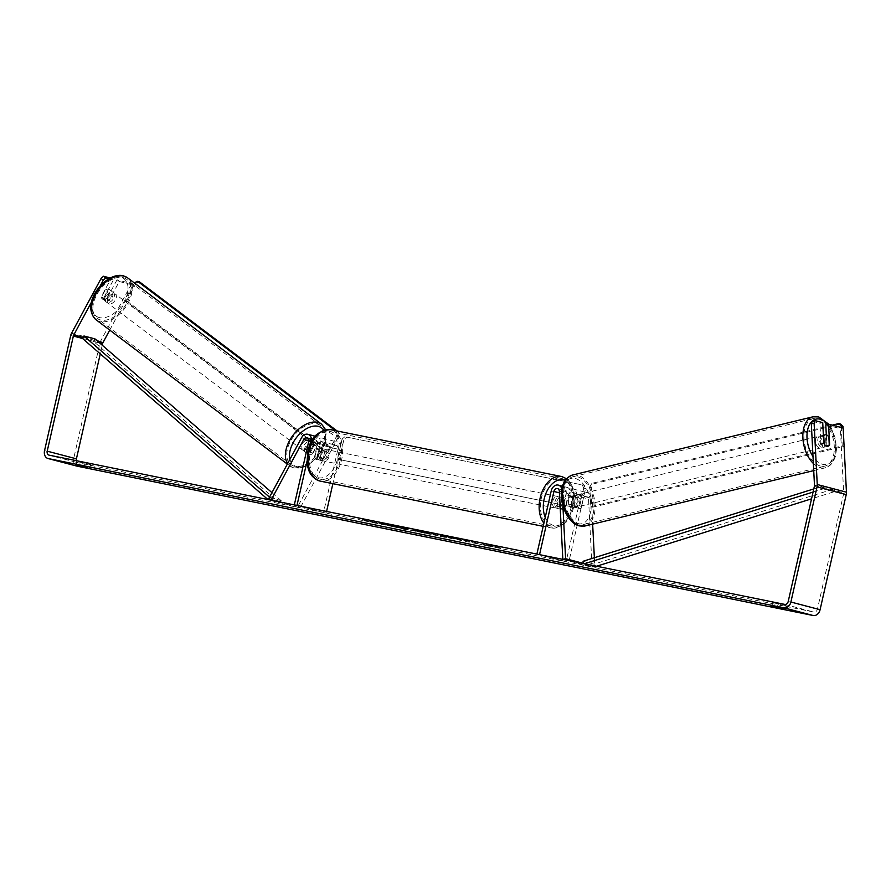 <?xml version="1.0" encoding="UTF-8"?>
<svg xmlns="http://www.w3.org/2000/svg" width="891" height="891" viewBox="0 0 891 891"><rect width="100%" height="100%" fill="white"/><g stroke="black" fill="none" stroke-linecap="round" stroke-linejoin="round"><path stroke-width="0.67" stroke-dasharray="4.46 3.34" d="M307.083 451.86L312.541 441.747A3.542 2.718 104.7 0 1 315.681 440.009A3.542 2.718 104.7 0 1 317.441 443.974L314.568 456.615A5.892 3.776 101.5 0 0 317.107 459.711A5.892 3.776 101.5 0 0 320.415 458.152L323.288 445.511A3.542 2.718 -75.3 0 0 321.517 441.546A3.542 2.718 -75.3 0 0 318.388 443.284L312.93 453.396A5.892 3.597 -53 0 1 308.91 454.666A5.892 3.597 -53 0 1 308.108 454.287A5.892 3.597 -53 0 1 307.083 451.86L304.845 450.178L310.302 440.054A7.072 5.435 104.7 0 1 316.572 436.59A7.072 5.435 104.7 0 1 320.114 444.52L317.241 457.161A5.892 3.776 101.5 0 0 319.769 460.257A5.892 3.776 101.5 0 0 323.077 458.698L325.95 446.046A7.072 5.435 -75.3 0 0 322.419 438.127A7.072 5.435 -75.3 0 0 316.149 441.591L310.692 451.715A5.892 3.597 -53 0 1 306.671 452.984A5.892 3.597 -53 0 1 305.869 452.595A5.892 3.597 -53 0 1 304.845 450.178M311.427 441.813A7.072 5.435 104.7 0 1 311.349 442.214L307.15 460.725M271.031 500.174L300.234 507.848L332.989 447.115A3.542 2.718 104.7 0 1 336.119 445.377A3.542 2.718 104.7 0 1 337.889 449.342L323.522 512.57L326.184 513.105L326.574 511.434M268.792 498.481L297.995 506.155L330.75 445.433A7.072 5.435 104.7 0 1 337.021 441.958A7.072 5.435 104.7 0 1 340.551 449.888L332.878 483.668M294.32 504.896L323.522 512.57M296.981 505.431L326.184 513.105M300.234 507.848L297.995 506.155M320.415 458.152L323.077 458.698M314.568 456.615L317.241 457.161M312.93 453.396L310.692 451.715M560.127 506.6L561.876 498.915A5.892 3.776 -78.5 0 1 564.671 497.913A5.892 3.776 -78.5 0 1 566.988 500.252L565.117 508.46A5.892 3.776 -78.5 0 1 562.332 509.463A5.892 3.776 -78.5 0 1 560.172 507.525A5.892 3.776 101.5 0 0 562.332 509.463A5.892 3.776 101.5 0 0 565.64 507.903L568.514 495.262A3.542 2.718 104.7 0 1 572.078 492.378A3.542 2.718 104.7 0 1 573.949 495.129L574.528 506.467L577.301 505.798A5.892 3.486 -103.6 0 1 575.597 507.335A5.892 3.486 -103.6 0 1 574.495 507.313A5.892 3.486 -103.6 0 1 571.465 504.261L570.875 492.923A7.072 5.435 -75.3 0 0 567.133 487.422A7.072 5.435 -75.3 0 0 560.005 493.18L557.131 505.832A5.892 3.776 101.5 0 0 559.659 508.928A5.892 3.776 101.5 0 0 562.967 507.369L565.841 494.717A7.072 5.435 104.7 0 1 572.969 488.959A7.072 5.435 104.7 0 1 576.722 494.46L577.301 505.798M574.528 506.467A5.892 3.486 -103.6 0 1 572.824 508.015A5.892 3.486 -103.6 0 1 571.721 507.993A5.892 3.486 -103.6 0 1 568.692 504.941L568.102 493.592A3.542 2.718 -75.3 0 0 566.231 490.841A3.542 2.718 -75.3 0 0 562.667 493.725L560.06 505.208M562.889 505.642L562.121 490.618A7.072 5.435 -75.3 0 0 561.898 489.126M562.834 559.37L592.036 567.044L588.55 498.971A3.542 2.718 -75.3 0 0 586.679 496.22A3.542 2.718 -75.3 0 0 583.115 499.094L568.748 562.321L566.086 561.775L580.442 498.559A7.072 5.435 -75.3 0 1 587.57 492.79A7.072 5.435 -75.3 0 1 591.323 498.292L592.649 524.142M539.545 554.648L568.748 562.321M536.883 554.102L566.086 561.775M583.271 563.346L594.809 566.375L594.364 557.721M592.036 567.044L594.809 566.375M565.64 507.903L562.967 507.369M559.793 506.366L557.131 505.832M568.692 504.941L571.465 504.261M821.146 436.044A5.892 3.486 -103.6 0 1 824.999 441.825A5.892 3.486 -103.6 0 1 822.827 447.482A5.892 3.486 -103.6 0 1 821.725 447.46A5.892 3.486 -103.6 0 1 817.871 441.68A5.892 3.486 -103.6 0 1 820.043 436.022A5.892 3.486 -103.6 0 1 821.146 436.044M829.287 445.266L826.046 446.057A5.892 3.486 -103.6 0 0 825.634 437.904L828.864 437.113M571.142 496.565A5.892 3.486 -103.6 0 1 573.782 498.871L574.194 507.024A5.892 3.486 -103.6 0 1 572.824 508.015A5.892 3.486 -103.6 0 1 571.721 507.993A5.892 3.486 -103.6 0 1 569.082 505.687L568.67 497.534A5.892 3.486 -103.6 0 1 570.04 496.554A5.892 3.486 -103.6 0 1 571.142 496.565M576.221 495.34A5.892 3.486 -103.6 0 1 580.074 501.121A5.892 3.486 -103.6 0 1 577.903 506.779A5.892 3.486 -103.6 0 1 576.811 506.756A5.892 3.486 -103.6 0 1 572.958 500.976A5.892 3.486 -103.6 0 1 575.129 495.318A5.892 3.486 -103.6 0 1 576.221 495.34M574.194 507.024L577.435 506.244A5.892 3.486 -103.6 0 0 577.012 498.091L573.782 498.871M568.67 497.534L571.899 496.744A5.892 3.486 -103.6 0 0 572.323 504.907L569.082 505.687M823.395 435.855L820.522 436.557A5.892 3.486 -103.6 0 0 820.934 444.709L824.175 443.93M820.934 444.709L820.522 436.557M825.634 437.904L826.046 446.057M577.012 498.091L577.435 506.244M572.323 504.907L571.899 496.744M578.537 494.783A5.892 3.486 -103.6 0 1 582.391 500.564A5.892 3.486 -103.6 0 1 580.208 506.222A5.892 3.486 -103.6 0 1 579.117 506.199A5.892 3.486 -103.6 0 1 575.263 500.419A5.892 3.486 -103.6 0 1 577.435 494.761A5.892 3.486 -103.6 0 1 578.537 494.783M818.829 436.601A5.892 3.486 -103.6 0 1 822.683 442.382A5.892 3.486 -103.6 0 1 820.511 448.039A5.892 3.486 -103.6 0 1 819.419 448.017A5.892 3.486 -103.6 0 1 815.566 442.237A5.892 3.486 -103.6 0 1 817.738 436.579A5.892 3.486 -103.6 0 1 818.829 436.601M820.344 466.004A24.469 14.468 -103.6 0 1 804.339 442.025A24.469 14.468 -103.6 0 1 813.372 418.525A24.469 14.468 -103.6 0 1 817.916 418.614A24.469 14.468 -103.6 0 1 833.909 442.604A24.469 14.468 -103.6 0 1 824.888 466.093A24.469 14.468 -103.6 0 1 820.344 466.004M580.041 524.186A24.469 14.468 -103.6 0 1 564.048 500.196A24.469 14.468 -103.6 0 1 573.069 476.707A24.469 14.468 -103.6 0 1 577.613 476.796A24.469 14.468 -103.6 0 1 593.606 500.775A24.469 14.468 -103.6 0 1 584.585 524.276A24.469 14.468 -103.6 0 1 580.041 524.186M405.906 529.143L374.198 521.502L401.93 527.294L412.99 530.312L405.906 529.143M405.773 529.722L374.064 522.081L401.808 527.862L412.856 530.891L405.773 529.722M786.062 605.691L772.53 602.583L786.062 605.691L785.283 609.143M90.37 464.556L76.849 461.438L90.537 464.634L89.59 467.998M119.271 281.489L133.873 285.332L131.634 283.639L117.033 279.807L119.271 281.489L109.381 299.822A5.892 3.597 -53 0 1 105.361 301.091A5.892 3.597 -53 0 1 104.559 300.712A5.892 3.597 -53 0 1 103.545 298.296L101.307 296.603L111.197 278.27L110.172 278.003M117.033 279.807L107.143 298.14A5.892 3.597 -53 0 1 103.122 299.409A5.892 3.597 -53 0 1 102.32 299.02A5.892 3.597 -53 0 1 101.307 296.603M475.994 542.697L457.517 538.442L474.625 541.917L475.861 543.265L488.869 546.283L488.992 545.704M433.828 533.798L418.013 530.435L440.154 535.803L444.865 536.761L437.771 534.444L432.525 533.375L433.694 534.366L426.811 532.974L426.945 532.395M76.392 460.68A3.542 2.718 -75.3 0 0 78.185 462.785A3.542 2.718 -75.3 0 0 78.297 462.819L813.973 612.072A3.542 2.718 -75.3 0 0 817.415 609.166L843.565 494.06A3.542 2.718 -75.3 0 0 843.677 492.846L840.391 428.671L843.164 428.003M492.255 545.593L482.566 543.287L500.542 547.932L492.255 545.593L492.122 546.172L482.432 543.866L482.566 543.287M362.526 519.275L376.147 522.694L362.526 519.275L362.403 519.854L373.351 522.727L373.485 522.159M412.878 530.245L425.998 533.531C430.609 534.455 431.367 534.511 428.248 533.676L428.382 533.108L403.913 527.572L426.121 532.952C430.743 533.887 431.489 533.932 428.382 533.108L430.153 534.255L412.878 530.245L413.001 529.666M457.651 538.654L446.491 536.193C441.234 535.146 440.7 535.19 444.876 536.315L466.372 540.948L460.313 539.578L460.179 540.169L460.313 539.578L450 537.362C447.772 536.761 447.883 536.705 450.334 537.195L457.651 538.654L457.529 539.233L446.358 536.772C441.101 535.725 440.566 535.758 444.743 536.894L449.866 537.93C447.638 537.34 447.75 537.284 450.2 537.774L455.992 539.044L456.114 538.476M442.081 535.458L444.876 536.315L444.743 536.894L441.947 536.037L442.081 535.458M450 537.362C447.772 536.761 447.883 536.705 450.334 537.195L450.2 537.774C447.75 537.284 447.638 537.34 449.866 537.93L450 537.362L449.91 537.941M825.79 424.829L840.391 428.671M812.247 421.276L819.954 423.303L822.727 422.624M826.302 434.83L826.837 445.389A5.892 3.486 -103.6 0 1 825.133 446.926A5.892 3.486 -103.6 0 1 821.001 443.852L819.954 423.303M100.182 285.978L91.606 301.882M131.634 283.639L100.761 340.885A7.072 5.435 -75.3 0 0 99.903 343.18L73.753 458.286A7.072 5.435 -75.3 0 0 77.06 466.149M102.231 345.207L100.26 353.883M108.825 278.749L113.424 279.963L111.197 278.27M133.873 285.332L109.727 330.093M103.545 298.296L113.424 279.963M109.381 299.822L107.143 298.14M85.001 463.142L84.222 466.594M77.005 461.516L76.236 464.89M82.373 462.93L81.682 465.993M826.837 445.389L829.254 444.798M821.001 443.852L823.774 443.183M780.694 604.287L779.903 607.729M772.697 602.661L771.929 606.036M778.066 604.076L777.364 607.139M404.77 528.33L379.332 522.594L406.641 528.898L406.463 529.477L404.77 528.33L404.637 528.909L396.439 526.971L395.715 525.913M390.013 524.766L390.726 525.768L379.198 523.173L404.637 528.909M393.833 527.015L393.967 526.436M379.198 523.173L379.332 522.594M384.132 524.164L384.266 523.596M388.565 525.334L388.699 524.754M390.726 525.768L390.859 525.2M389.89 525.334L395.582 526.492M396.439 526.971L396.573 526.392M482.432 543.866L484.125 544.546L484.259 543.978M484.125 544.546L486.787 545.092L486.92 544.512M486.787 545.092L497.735 547.965L497.869 547.397M489.582 545.058L489.46 545.626L497.735 547.965M500.408 548.511L500.542 547.932M489.46 545.626L492.122 546.172M373.351 522.727L376.013 523.273L376.147 522.694M362.403 519.854L376.013 523.273M365.065 520.4L365.199 519.821M367.727 520.934L367.86 520.366M358.048 518.629L358.171 518.05M359.73 519.308L359.864 518.74M431.578 533.531L437.704 535.012L431.578 533.531L431.456 534.099L435.409 534.912L435.543 534.333M435.409 534.912L437.57 535.591L437.704 535.012M426.811 532.974L422.969 532.038L423.102 531.47M422.969 532.038L417.89 531.014L418.013 530.435M417.89 531.014L440.02 536.371L440.154 535.803M440.02 536.371L444.732 537.329L444.865 536.761M444.732 537.329L437.637 535.012L437.771 534.444M437.637 535.012L432.391 533.954L432.525 533.375M432.391 533.954L433.694 534.366M437.57 535.591L431.456 534.099M419.906 532.094L416.041 531.081L423.136 532.629L423.27 532.061L416.175 530.501L423.27 532.061L419.906 532.094L420.04 531.515M423.136 532.629L422.211 532.562L423.136 532.629M416.041 531.081L416.175 530.501M408.702 529.143L408.835 528.575M403.779 528.151L403.913 527.572M418.38 531.983L418.514 531.404M428.248 533.676L428.337 533.096M488.869 546.283L475.861 543.265M474.491 542.496L474.625 541.917M468.577 541.294L468.711 540.714M469.535 541.817L469.668 541.238M466.082 541.015L466.216 540.436M462.306 540.024L462.44 539.445M457.384 539.022L457.517 538.442M471.985 542.864L472.119 542.285M476.908 543.855L477.041 543.287M470.983 542.296L471.116 541.728M483.033 545.103L483.156 544.524M455.992 539.044L457.529 539.233M399.513 527.249L391.873 525.59L399.513 527.249L399.424 527.828L391.75 526.169L399.38 527.817M399.558 527.26L398.489 527.75L399.558 527.26M391.75 526.169L391.873 525.59M395.259 527.093L395.392 526.514M107.232 302.506A5.892 3.597 -53 0 1 106.419 302.116A5.892 3.597 -53 0 1 106.686 295.834A5.892 3.597 -53 0 1 112.723 292.315A5.892 3.597 -53 0 1 113.525 292.705A5.892 3.597 -53 0 1 113.257 298.986A5.892 3.597 -53 0 1 107.232 302.506M105.283 290.009A5.892 3.597 -53 0 1 108.624 289.219A5.892 3.597 -53 0 1 109.426 289.608A5.892 3.597 -53 0 1 110.395 291.346L106.463 298.619A5.892 3.597 -53 0 1 103.122 299.409A5.892 3.597 -53 0 1 102.32 299.02A5.892 3.597 -53 0 1 101.351 297.282L105.283 290.009L107.889 291.981A5.892 3.597 -53 0 0 103.969 299.253L101.351 297.282M312.251 453.887A5.892 3.597 -53 0 1 308.91 454.666A5.892 3.597 -53 0 1 308.108 454.287A5.892 3.597 -53 0 1 307.139 452.539L311.059 445.266A5.892 3.597 -53 0 1 314.4 444.486A5.892 3.597 -53 0 1 315.202 444.865A5.892 3.597 -53 0 1 316.171 446.614L312.251 453.887L309.634 451.915A5.892 3.597 -53 0 0 313.565 444.642L316.171 446.614M304.811 451.57A5.892 3.597 -53 0 1 303.998 451.191A5.892 3.597 -53 0 1 304.265 444.91A5.892 3.597 -53 0 1 310.302 441.39A5.892 3.597 -53 0 1 311.104 441.769A5.892 3.597 -53 0 1 310.836 448.062A5.892 3.597 -53 0 1 304.811 451.57M311.059 445.266L308.453 443.295A5.892 3.597 -53 0 0 304.533 450.568L307.139 452.539M106.463 298.619L109.081 300.59A5.892 3.597 -53 0 0 113.001 293.317L110.395 291.346M103.969 299.253L107.889 291.981M113.001 293.317L109.081 300.59M313.565 444.642L309.634 451.915M304.533 450.568L308.453 443.295M302.94 450.167A5.892 3.597 -53 0 1 302.138 449.777A5.892 3.597 -53 0 1 302.405 443.495A5.892 3.597 -53 0 1 308.431 439.987A5.892 3.597 -53 0 1 309.244 440.366A5.892 3.597 -53 0 1 308.977 446.647A5.892 3.597 -53 0 1 302.94 450.167M109.092 303.909A5.892 3.597 -53 0 1 108.29 303.519A5.892 3.597 -53 0 1 108.546 297.238A5.892 3.597 -53 0 1 114.583 293.718A5.892 3.597 -53 0 1 115.384 294.108A5.892 3.597 -53 0 1 115.128 300.39A5.892 3.597 -53 0 1 109.092 303.909M123.236 277.68A24.469 14.935 -53 0 1 126.578 279.284A24.469 14.935 -53 0 1 125.475 305.357A24.469 14.935 -53 0 1 100.438 319.947A24.469 14.935 -53 0 1 97.097 318.354A24.469 14.935 -53 0 1 98.199 292.281A24.469 14.935 -53 0 1 123.236 277.68M317.085 423.938A24.469 14.935 -53 0 1 320.426 425.542A24.469 14.935 -53 0 1 319.334 451.614A24.469 14.935 -53 0 1 294.297 466.205A24.469 14.935 -53 0 1 290.956 464.612A24.469 14.935 -53 0 1 292.048 438.539A24.469 14.935 -53 0 1 317.085 423.938M319.513 453.965A5.892 3.776 -78.5 0 1 324.335 449.153A5.892 3.776 -78.5 0 1 326.808 455.891A5.892 3.776 -78.5 0 1 321.985 460.703A5.892 3.776 -78.5 0 1 319.513 453.965M321.762 450.501L324.87 451.136A5.892 3.776 -78.5 0 1 325.037 455.524A5.892 3.776 -78.5 0 1 323.01 459.344L319.902 458.709A5.892 3.776 -78.5 0 1 317.107 459.711A5.892 3.776 -78.5 0 1 314.79 457.373L316.65 449.164A5.892 3.776 -78.5 0 1 319.446 448.162A5.892 3.776 -78.5 0 1 321.762 450.501L319.902 458.709M316.65 449.164L319.758 449.788A5.892 3.776 -78.5 0 0 317.731 453.608A5.892 3.776 -78.5 0 0 317.898 457.996L314.79 457.373M566.988 500.252L563.88 499.628A5.892 3.776 -78.5 0 1 564.036 504.016A5.892 3.776 -78.5 0 1 562.009 507.837L565.117 508.46M554.959 501.733A5.892 3.776 -78.5 0 1 559.782 496.922A5.892 3.776 -78.5 0 1 562.266 503.66A5.892 3.776 -78.5 0 1 557.443 508.471A5.892 3.776 -78.5 0 1 554.959 501.733M560.016 507.124L556.897 506.489A5.892 3.776 -78.5 0 1 556.741 502.101A5.892 3.776 -78.5 0 1 558.768 498.281L561.876 498.915M317.898 457.996L319.758 449.788M324.87 451.136L323.01 459.344M563.88 499.628L562.009 507.837M556.897 506.489L558.768 498.281M552.743 501.288A5.892 3.776 -78.5 0 1 557.566 496.465A5.892 3.776 -78.5 0 1 560.038 503.203A5.892 3.776 -78.5 0 1 555.216 508.026A5.892 3.776 -78.5 0 1 552.743 501.288M321.729 454.421A5.892 3.776 -78.5 0 1 326.551 449.599A5.892 3.776 -78.5 0 1 329.035 456.337A5.892 3.776 -78.5 0 1 324.213 461.159A5.892 3.776 -78.5 0 1 321.729 454.421M340.462 459.344A24.347 15.57 -78.5 0 1 320.537 479.247A24.347 15.57 -78.5 0 1 310.313 451.414A24.347 15.57 -78.5 0 1 330.227 431.511A24.347 15.57 -78.5 0 1 340.462 459.344M571.465 506.211A24.347 15.57 -78.5 0 1 551.551 526.113A24.347 15.57 -78.5 0 1 541.316 498.281A24.347 15.57 -78.5 0 1 561.23 478.378A24.347 15.57 -78.5 0 1 571.465 506.211M335.517 430.665L338.491 432.012L338.981 435.966L329.369 453.786L327.543 453.307L124.751 300.3L134.185 282.803M329.369 453.786L126.578 300.779L124.751 300.3M134.363 282.469L136.189 282.959L139.419 281.812M126.578 300.779L136.189 282.959M337.143 430.988L338.491 432.012M338.981 435.966L337.166 435.487L327.543 453.307M337.166 435.487L336.664 431.534M580.999 508.694L337.511 459.188L342.077 439.074L343.904 439.553L346.777 437.125L584.006 485.261L585.576 488.58L580.999 508.694L337.511 459.188M339.337 459.667L343.904 439.553M346.777 437.125L584.006 485.261M585.576 488.58L583.75 488.101L579.183 508.215M583.75 488.101L582.179 484.782M344.951 436.646L342.077 439.074M840.547 424.06L593.785 483.802L591.624 487.221L592.638 507.202L590.822 506.723L842.207 445.856L841.271 427.502M592.638 507.202L844.033 446.335L842.207 445.856M844.033 446.335L843.086 427.981M832.283 425.141L591.958 483.323L593.785 483.802M591.624 487.221L589.797 486.742L590.822 506.723M589.797 486.742L591.958 483.323M99.625 342.946L82.495 338.446L93.444 341.32L279.718 503.137L267.946 499.539M269.516 497.156L281.2 500.675L279.718 503.137M270.24 497.791L269.505 499.016M271.944 492.634L281.2 500.675M93.444 341.32L94.925 338.858M813.082 492.044L823.496 488.78L834.444 491.654L811.534 498.837M596.625 566.231L594.297 566.954L583.349 564.081L584.407 563.747M583.07 561.263L594.019 564.137L594.297 566.954M583.293 563.524L583.349 564.081M823.496 488.78L823.217 485.963L834.165 488.836L594.019 564.137M823.217 485.963L813.795 488.914M834.444 491.654L834.165 488.836M301.548 437.759L310.302 440.054M311.349 442.214L320.114 444.52M318.388 443.284L332.989 447.115M323.288 445.511L337.889 449.342M308.687 441.669L317.441 443.974M325.95 446.046L340.551 449.888M316.149 441.591L330.75 445.433M308.798 440.767L312.541 441.747M551.239 490.885L560.005 493.18M562.121 490.618L570.875 492.923M573.949 495.129L588.55 498.971M568.514 495.262L583.115 499.094M559.425 492.879L562.667 493.725M565.841 494.717L580.442 498.559M576.722 494.46L591.323 498.292M559.348 491.297L568.102 493.592M813.36 463.465A26.24 15.515 76.4 0 0 820.422 467.719A26.24 15.515 76.4 0 0 825.3 467.808A26.24 15.515 76.4 0 0 834.978 442.627A26.24 15.515 76.4 0 0 817.827 416.91A26.24 15.515 76.4 0 0 812.948 416.81M827.839 424.339A23.289 13.777 -103.6 0 1 835.647 451.403A23.289 13.777 -103.6 0 1 822.593 464.3A23.289 13.777 -103.6 0 1 813.004 456.526M572.657 474.992A26.24 15.515 -103.6 0 1 577.524 475.081A26.24 15.515 -103.6 0 1 594.676 500.798A26.24 15.515 -103.6 0 1 584.997 525.991M577.669 523.596A23.289 13.777 76.4 0 0 590.933 504.841A23.289 13.777 76.4 0 0 575.363 478.5A23.289 13.777 76.4 0 0 562.098 497.256A23.289 13.777 76.4 0 0 577.669 523.596M49.094 455.145L78.297 462.819M784.771 604.399L813.973 612.072M814.474 485.172L843.677 492.846M814.363 486.386L843.565 494.06M788.212 601.492L817.415 609.166M83.141 337.355L97.542 341.142M71.558 333.212L100.761 340.885M70.701 335.506L99.903 343.18M44.55 450.612L73.753 458.286M404.592 528.898L404.726 528.318M402.253 528.719L402.387 528.151M418.38 531.548L418.514 530.969M423.102 532.618L423.225 532.05M415.317 530.735L415.44 530.167M425.998 533.531L426.121 532.952M446.358 536.772L446.491 536.193M444.787 536.905L444.921 536.326M461.75 540.804L461.883 540.224M458.007 539.823L458.13 539.244M395.003 526.826L395.136 526.258M96.039 319.758A26.24 16.016 127 0 0 99.614 321.473A26.24 16.016 127 0 0 126.466 305.825A26.24 16.016 127 0 0 127.636 277.869M99.124 317.53A23.289 14.223 -53 0 1 95.56 293.618A23.289 14.223 -53 0 1 120.82 277.29A23.289 14.223 -53 0 1 124.395 301.203A23.289 14.223 -53 0 1 99.124 317.53M321.495 424.127A26.24 16.016 -53 0 1 320.315 452.082A26.24 16.016 -53 0 1 293.473 467.742A26.24 16.016 -53 0 1 289.887 466.015A26.24 16.016 -53 0 1 287.604 463.61M289.931 459.288A23.289 14.223 127 0 0 296.703 466.594A23.289 14.223 127 0 0 319.112 454.778A23.289 14.223 127 0 0 323.689 430.164M320.17 481.095A26.24 16.784 101.5 0 0 341.632 459.645A26.24 16.784 101.5 0 0 330.606 429.662M308.743 451.136A23.289 14.891 -78.5 0 1 328.322 432.224A23.289 14.891 -78.5 0 1 337.578 458.72A23.289 14.891 -78.5 0 1 318.009 477.632A23.289 14.891 -78.5 0 1 308.743 451.136M561.608 476.529A26.24 16.784 -78.5 0 1 572.635 506.511A26.24 16.784 -78.5 0 1 551.173 527.962A26.24 16.784 -78.5 0 1 543.9 523.184M545.236 517.303A23.289 14.891 101.5 0 0 559.882 524.933A23.289 14.891 101.5 0 0 573.036 506.489A23.289 14.891 101.5 0 0 565.184 480.483M303.998 451.191L305.869 452.595M315.191 436.222L316.572 436.59M321.517 441.546L336.119 445.377M322.419 438.127L337.021 441.958M306.916 437.715L315.681 440.009M321.985 460.703L319.769 460.257M577.903 506.779L575.597 507.335M562.577 486.23L567.133 487.422M572.078 492.378L586.679 496.22M572.969 488.959L587.57 492.79M557.476 488.546L566.231 490.841M557.443 508.471L559.659 508.928M813.728 470.615L825.3 467.808L830.479 465.002L833.13 461.75L835.29 456.883L836.504 449.465L835.368 438.35L831.325 428.036L828.797 424.227M822.827 447.482L825.133 446.926M570.04 496.554L575.129 495.318M820.043 436.022L823.362 435.22M580.208 506.222L820.511 448.039M573.069 476.707L813.372 418.525M584.585 524.276L824.888 466.093M577.435 494.761L817.738 436.579M374.064 522.081L374.198 521.502M786.218 605.769L785.439 609.221M90.537 464.634L89.746 468.076M104.559 300.712L106.419 302.116M48.983 455.112L78.185 462.785M76.849 461.438L76.058 464.89M772.53 602.583L771.751 606.036M412.856 530.891L412.99 530.312M423.993 532.272L423.871 532.851M448.407 536.872L448.273 537.451M400.07 528.029L400.204 527.45M287.336 464.1L294.097 468.042L306.593 466.271L318.443 456.615L325.716 442.816L325.583 429.662M315.202 444.865L311.104 441.769M113.525 292.705L109.426 289.608M302.138 449.777L108.29 303.519M320.426 425.542L126.578 279.284M290.956 464.612L97.097 318.354M309.244 440.366L115.384 294.108M566.565 478.712L570.697 483.111L573.314 488.814L574.572 495.719L573.681 506.689C571.187 520.144 563.68 527.227 551.173 527.962L543.187 526.336M324.335 449.153L319.446 448.162M564.671 497.913L559.782 496.922M557.566 496.465L326.551 449.599M551.551 526.113L320.537 479.247M561.23 478.378L330.227 431.511M555.216 508.026L324.213 461.159"/><path stroke-width="1.34" d="M307.15 460.725L296.981 505.431L294.32 504.896L308.687 441.669A3.542 2.718 104.7 0 0 306.916 437.715A3.542 2.718 104.7 0 0 303.786 439.441L271.031 500.174L268.792 498.481L301.548 437.759A7.072 5.435 104.7 0 1 307.818 434.285A7.072 5.435 104.7 0 1 311.427 441.813M332.878 483.668L326.574 511.434M561.898 489.126A7.072 5.435 -75.3 0 0 558.367 485.116A7.072 5.435 -75.3 0 0 551.239 490.885L536.883 554.102L539.545 554.648L553.912 491.42L559.425 492.879M562.889 505.642L565.607 558.702L562.834 559.37L559.348 491.297A3.542 2.718 -75.3 0 0 557.476 488.546A3.542 2.718 -75.3 0 0 553.912 491.42M560.06 505.208L559.793 506.366A5.892 3.776 101.5 0 0 560.172 507.525A5.892 3.776 -78.5 0 1 560.016 507.124L560.127 506.6M565.607 558.702L583.271 563.346M594.364 557.721L592.649 524.142M826.224 434.808A5.892 3.486 -103.6 0 1 828.864 437.113L829.287 445.266A5.892 3.486 -103.6 0 1 827.906 446.257A5.892 3.486 -103.6 0 1 826.815 446.235A5.892 3.486 -103.6 0 1 824.175 443.93L823.752 435.777A5.892 3.486 -103.6 0 1 825.133 434.786A5.892 3.486 -103.6 0 1 826.224 434.808M785.283 609.143L771.751 606.036L785.283 609.143M87.652 467.73L76.058 464.89L87.652 467.73M91.606 301.882L73.797 334.905A3.542 2.718 -75.3 0 0 73.363 336.052L47.212 451.158A3.542 2.718 -75.3 0 0 48.983 455.112A3.542 2.718 -75.3 0 0 49.094 455.145L784.771 604.399A3.542 2.718 -75.3 0 0 788.212 601.492L814.363 486.386A3.542 2.718 -75.3 0 0 814.474 485.172L811.333 423.849L812.247 421.276L815.02 420.597L822.727 422.624L823.774 443.183A5.892 3.486 -103.6 0 0 827.906 446.257L827.906 446.257A5.892 3.486 -103.6 0 0 829.61 444.709L828.563 424.161L843.164 428.003L846.45 492.177A7.072 5.435 -75.3 0 1 846.238 494.594L820.088 609.7A7.072 5.435 -75.3 0 1 813.182 615.514L77.517 466.26A7.072 5.435 -75.3 0 1 77.283 466.216A7.072 5.435 -75.3 0 1 77.06 466.149M101.062 278.515L103.49 276.243L105.717 277.936L103.289 280.197L101.062 278.515L71.558 333.212A7.072 5.435 -75.3 0 0 70.701 335.506L44.55 450.612A7.072 5.435 -75.3 0 0 48.081 458.542A7.072 5.435 -75.3 0 0 48.314 458.587L783.98 607.851A7.072 5.435 -75.3 0 0 790.885 602.026L817.036 486.92A7.072 5.435 -75.3 0 0 817.247 484.504L814.107 423.18L811.333 423.849M815.02 420.597L814.107 423.18M826.302 434.83L825.79 424.829L828.563 424.161M103.289 280.197L100.182 285.978M109.727 330.093L103 342.578A3.542 2.718 -75.3 0 0 102.565 343.714L102.231 345.207M100.26 353.883L76.414 458.832A3.542 2.718 -75.3 0 0 76.392 460.68M105.717 277.936L108.825 278.749M103.49 276.243L110.172 278.003M134.185 282.803L137.593 281.333L335.517 430.665M137.593 281.333L139.419 281.812L337.143 430.988M841.271 427.502L841.182 425.876L843.009 426.355L840.547 424.06L838.732 423.581L832.283 425.141M843.086 427.981L843.009 426.355M838.732 423.581L841.182 425.876M73.363 336.052L82.495 338.446L267.946 499.539M269.505 499.016L269.06 499.773M82.495 338.446L83.966 335.985L94.925 338.858L271.944 492.634M83.966 335.985L269.516 497.156M811.534 498.837L596.625 566.231M813.082 492.044L584.407 563.747M813.795 488.914L583.07 561.263L583.293 563.524M303.786 439.441L308.798 440.767M813.004 456.526A23.289 13.777 -103.6 0 1 807.502 430.442A23.289 13.777 -103.6 0 1 820.277 419.204A23.289 13.777 -103.6 0 1 827.839 424.339M572.657 474.992C552.075 482.421 562.6 521.825 579.228 525.89L584.997 525.991A26.24 15.515 -103.6 0 1 580.13 525.89A26.24 15.515 -103.6 0 1 562.978 500.174A26.24 15.515 -103.6 0 1 572.657 474.992L812.948 416.81A26.24 15.515 76.4 0 0 802.836 436.367A26.24 15.515 76.4 0 0 813.36 463.465M783.98 607.851L813.182 615.514M48.314 458.587L77.517 466.26M817.247 484.504L846.45 492.177M47.212 451.158L76.414 458.832M99.625 342.946L102.565 343.714M73.797 334.905L83.141 337.355M97.542 341.142L103 342.578M790.885 602.026L820.088 609.7M817.036 486.92L846.238 494.594M124.061 276.154A26.24 16.016 127 0 0 97.208 291.803A26.24 16.016 127 0 0 96.039 319.758C79.232 303.753 106.385 270.964 123.437 275.854L127.636 277.869A26.24 16.016 127 0 0 124.061 276.154M287.604 463.61A26.24 16.016 -53 0 1 292.593 435.844A26.24 16.016 -53 0 1 317.909 422.412A26.24 16.016 -53 0 1 321.495 424.127L127.636 277.869M323.689 430.164A23.289 14.223 127 0 0 318.399 426.366A23.289 14.223 127 0 0 297.794 435.944A23.289 14.223 127 0 0 289.931 459.288M330.606 429.662A26.24 16.784 101.5 0 0 309.144 451.113A26.24 16.784 101.5 0 0 320.17 481.095C306.749 476.496 306.148 463.688 308.086 450.935C310.591 437.492 318.098 430.398 330.606 429.662L561.608 476.529L566.565 478.712M543.9 523.184A26.24 16.784 -78.5 0 1 540.146 497.98A26.24 16.784 -78.5 0 1 561.608 476.529M565.184 480.483A23.289 14.891 101.5 0 0 544.189 498.904A23.289 14.891 101.5 0 0 545.236 517.303M307.818 434.285L315.191 436.222M558.367 485.116L562.577 486.23M828.797 424.227L818.718 416.91L812.948 416.81M584.997 525.991L813.728 470.615M823.362 435.22L825.133 434.786M48.081 458.542L77.283 466.216M287.336 464.1L96.039 319.758M325.583 429.662L321.495 424.127M543.187 526.336L320.17 481.095"/></g></svg>

